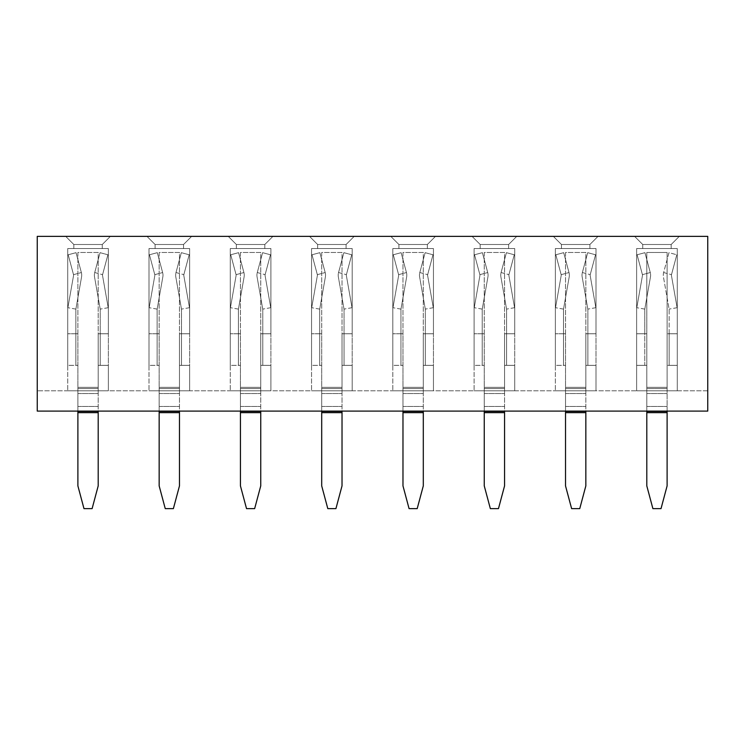 <?xml version="1.0" encoding="UTF-8"?>
<svg xmlns="http://www.w3.org/2000/svg" width="745" height="745" viewBox="0 0 745 745"><rect width="100%" height="100%" fill="white"/><g stroke="black" fill="none" stroke-linecap="round" stroke-linejoin="round"><path stroke-width="0.56" stroke-dasharray="3.73 2.79" d="M77.89 411.1L77.89 333.769L67.73 333.769L75.85 333.769L75.85 365.357L67.73 365.357L77.89 365.357L77.89 333.769L75.85 333.769L75.85 365.357L77.89 365.357L77.89 393.528L77.89 252.49L98.2 252.49L98.2 387.335L98.2 365.357L108.36 365.357L100.24 365.357L100.24 333.769L108.36 333.769L98.2 333.769L98.2 365.357L108.36 365.357L108.36 390.79L67.73 390.79L108.36 390.79L67.73 390.79L108.36 390.79L108.36 248.56L108.36 365.357L100.24 365.357L108.36 365.357L108.36 390.79L108.36 248.56L67.73 248.56L108.36 248.56L108.36 333.769L98.2 333.769L98.2 393.528L98.2 387.335L77.89 387.335L77.89 252.49L98.2 252.49L98.2 411.1M77.89 412.646L77.89 485.88L77.89 388.573L77.89 485.88L83.98 508.63L77.89 485.88L83.98 508.63L92.11 508.63L98.2 485.88L92.11 508.63L98.2 485.88L98.2 387.335L77.89 387.335L77.89 388.573L98.2 388.573L77.89 388.573L77.89 412.646L98.2 412.646M67.73 365.357L67.73 248.56L67.73 390.79L67.73 365.357L77.89 365.357L75.85 365.357L75.85 309.454A2.03 2.03 0 0 1 75.888 309.11L81.559 276.944A10.16 10.16 0 0 0 81.363 272.549L76.037 252.667L68.186 254.771L76.037 252.667L81.363 272.549A10.16 10.16 0 0 1 81.559 276.944L75.888 309.11A2.03 2.03 0 0 0 75.85 309.454L75.85 333.769L67.73 333.769L67.73 248.56L108.36 248.56L67.73 248.56L67.73 390.79L67.73 333.769L77.89 333.769L77.89 252.49L98.2 252.49L98.2 333.769L100.24 333.769L100.24 309.454A2.03 2.03 0 0 0 100.203 309.11L94.531 276.944A10.16 10.16 0 0 1 94.727 272.549L100.053 252.667L107.904 254.771L100.053 252.667L94.727 272.549A10.16 10.16 0 0 0 94.531 276.944L100.203 309.11A2.03 2.03 0 0 1 100.24 309.454L100.24 365.357L100.24 333.769L108.36 333.769L108.36 365.357L98.2 365.357L100.24 365.357L100.24 309.454A2.03 2.03 0 0 0 100.203 309.11L94.531 276.944A10.16 10.16 0 0 1 94.727 272.549L100.053 252.667L107.904 254.771L102.577 274.654A2.03 2.03 0 0 0 102.54 275.538A2.03 2.03 0 0 1 102.577 274.654A2.03 2.03 0 0 0 102.54 275.538L108.211 307.704L102.54 275.538A2.03 2.03 0 0 1 102.577 274.654L107.904 254.771L100.053 252.667L94.727 272.549A10.16 10.16 0 0 0 94.531 276.944L100.203 309.11A2.03 2.03 0 0 1 100.24 309.454L100.24 333.769L98.2 333.769L98.2 252.49L77.89 252.49L77.89 333.769L75.85 333.769L75.85 309.454A2.03 2.03 0 0 1 75.888 309.11L81.559 276.944A10.16 10.16 0 0 0 81.363 272.549L76.037 252.667L68.186 254.771L76.037 252.667L81.363 272.549A10.16 10.16 0 0 1 81.559 276.944L75.888 309.11A2.03 2.03 0 0 0 75.85 309.454L75.85 365.357L67.73 365.357M73.513 274.654L68.186 254.771L73.513 274.654A2.03 2.03 0 0 1 73.55 275.538A2.03 2.03 0 0 0 73.513 274.654L68.186 254.771L73.513 274.654A2.03 2.03 0 0 1 73.55 275.538A2.03 2.03 0 0 0 73.513 274.654L81.363 272.549L73.513 274.654M67.879 307.704L73.55 275.538L67.879 307.704M159.16 411.1L159.16 333.769L149 333.769L157.13 333.769L157.13 365.357L149 365.357L159.16 365.357L159.16 333.769L157.13 333.769L157.13 365.357L159.16 365.357L159.16 393.528L159.16 252.49L179.48 252.49L179.48 387.335L179.48 365.357L189.64 365.357L181.51 365.357L181.51 333.769L189.64 333.769L179.48 333.769L179.48 365.357L189.64 365.357L189.64 390.79L149 390.79L189.64 390.79L149 390.79L189.64 390.79L189.64 248.56L189.64 365.357L181.51 365.357L189.64 365.357L189.64 390.79L189.64 248.56L149 248.56L189.64 248.56L189.64 333.769L179.48 333.769L179.48 393.528L179.48 387.335L159.16 387.335L159.16 252.49L179.48 252.49L179.48 411.1M159.16 412.646L159.16 485.88L159.16 388.573L159.16 485.88L165.25 508.63L159.16 485.88L165.25 508.63L173.38 508.63L179.48 485.88L173.38 508.63L179.48 485.88L179.48 387.335L159.16 387.335L159.16 388.573L179.48 388.573L159.16 388.573L159.16 412.646L179.48 412.646M149 365.357L149 248.56L149 390.79L149 365.357L159.16 365.357L157.13 365.357L157.13 309.454A2.03 2.03 0 0 1 157.158 309.11L162.829 276.944A10.16 10.16 0 0 0 162.633 272.549L157.307 252.667L149.456 254.771L157.307 252.667L162.633 272.549A10.16 10.16 0 0 1 162.829 276.944L157.158 309.11A2.03 2.03 0 0 0 157.13 309.454L157.13 333.769L149 333.769L149 248.56L189.64 248.56L149 248.56L149 390.79L149 333.769L159.16 333.769L159.16 252.49L179.48 252.49L179.48 333.769L181.51 333.769L181.51 309.454A2.03 2.03 0 0 0 181.482 309.11L175.811 276.944A10.16 10.16 0 0 1 175.997 272.549L181.324 252.667L189.174 254.771L181.324 252.667L175.997 272.549A10.16 10.16 0 0 0 175.811 276.944L181.482 309.11A2.03 2.03 0 0 1 181.51 309.454L181.51 365.357L181.51 333.769L189.64 333.769L189.64 365.357L179.48 365.357L181.51 365.357L181.51 309.454A2.03 2.03 0 0 0 181.482 309.11L175.811 276.944A10.16 10.16 0 0 1 175.997 272.549L181.324 252.667L189.174 254.771L183.847 274.654A2.03 2.03 0 0 0 183.81 275.538A2.03 2.03 0 0 1 183.847 274.654A2.03 2.03 0 0 0 183.81 275.538L189.481 307.704L183.81 275.538A2.03 2.03 0 0 1 183.847 274.654L189.174 254.771L181.324 252.667L175.997 272.549A10.16 10.16 0 0 0 175.811 276.944L181.482 309.11A2.03 2.03 0 0 1 181.51 309.454L181.51 333.769L179.48 333.769L179.48 252.49L159.16 252.49L159.16 333.769L157.13 333.769L157.13 309.454A2.03 2.03 0 0 1 157.158 309.11L162.829 276.944A10.16 10.16 0 0 0 162.633 272.549L157.307 252.667L149.456 254.771L157.307 252.667L162.633 272.549A10.16 10.16 0 0 1 162.829 276.944L157.158 309.11A2.03 2.03 0 0 0 157.13 309.454L157.13 365.357L149 365.357M154.783 274.654L149.456 254.771L154.783 274.654A2.03 2.03 0 0 1 154.82 275.538A2.03 2.03 0 0 0 154.783 274.654L149.456 254.771L154.783 274.654A2.03 2.03 0 0 1 154.82 275.538A2.03 2.03 0 0 0 154.783 274.654L162.633 272.549L154.783 274.654M149.149 307.704L154.82 275.538L149.149 307.704M240.43 411.1L240.43 333.769L230.27 333.769L238.4 333.769L238.4 365.357L230.27 365.357L240.43 365.357L240.43 333.769L238.4 333.769L238.4 365.357L240.43 365.357L240.43 393.528L240.43 252.49L260.75 252.49L260.75 387.335L260.75 365.357L270.91 365.357L262.78 365.357L262.78 333.769L270.91 333.769L260.75 333.769L260.75 365.357L270.91 365.357L270.91 390.79L230.27 390.79L270.91 390.79L230.27 390.79L270.91 390.79L270.91 248.56L270.91 365.357L262.78 365.357L270.91 365.357L270.91 390.79L270.91 248.56L230.27 248.56L270.91 248.56L270.91 333.769L260.75 333.769L260.75 393.528L260.75 387.335L240.43 387.335L240.43 252.49L260.75 252.49L260.75 411.1M240.43 412.646L240.43 485.88L240.43 388.573L240.43 485.88L246.53 508.63L240.43 485.88L246.53 508.63L254.65 508.63L260.75 485.88L254.65 508.63L260.75 485.88L260.75 387.335L240.43 387.335L240.43 388.573L260.75 388.573L240.43 388.573L240.43 412.646L260.75 412.646M230.27 365.357L230.27 248.56L230.27 390.79L230.27 365.357L240.43 365.357L238.4 365.357L238.4 309.454A2.03 2.03 0 0 1 238.428 309.11L244.099 276.944A10.16 10.16 0 0 0 243.913 272.549L238.586 252.667L230.736 254.771L238.586 252.667L243.913 272.549A10.16 10.16 0 0 1 244.099 276.944L238.428 309.11A2.03 2.03 0 0 0 238.4 309.454L238.4 333.769L230.27 333.769L230.27 248.56L270.91 248.56L230.27 248.56L230.27 390.79L230.27 333.769L240.43 333.769L240.43 252.49L260.75 252.49L260.75 333.769L262.78 333.769L262.78 309.454A2.03 2.03 0 0 0 262.752 309.11L257.081 276.944A10.16 10.16 0 0 1 257.276 272.549L262.603 252.667L270.454 254.771L262.603 252.667L257.276 272.549A10.16 10.16 0 0 0 257.081 276.944L262.752 309.11A2.03 2.03 0 0 1 262.78 309.454L262.78 365.357L262.78 333.769L270.91 333.769L270.91 365.357L260.75 365.357L262.78 365.357L262.78 309.454A2.03 2.03 0 0 0 262.752 309.11L257.081 276.944A10.16 10.16 0 0 1 257.276 272.549L262.603 252.667L270.454 254.771L265.127 274.654A2.03 2.03 0 0 0 265.08 275.538A2.03 2.03 0 0 1 265.127 274.654A2.03 2.03 0 0 0 265.08 275.538L270.761 307.704L265.08 275.538A2.03 2.03 0 0 1 265.127 274.654L270.454 254.771L262.603 252.667L257.276 272.549A10.16 10.16 0 0 0 257.081 276.944L262.752 309.11A2.03 2.03 0 0 1 262.78 309.454L262.78 333.769L260.75 333.769L260.75 252.49L240.43 252.49L240.43 333.769L238.4 333.769L238.4 309.454A2.03 2.03 0 0 1 238.428 309.11L244.099 276.944A10.16 10.16 0 0 0 243.913 272.549L238.586 252.667L230.736 254.771L238.586 252.667L243.913 272.549A10.16 10.16 0 0 1 244.099 276.944L238.428 309.11A2.03 2.03 0 0 0 238.4 309.454L238.4 365.357L230.27 365.357M236.063 274.654L230.736 254.771L236.063 274.654A2.03 2.03 0 0 1 236.1 275.538A2.03 2.03 0 0 0 236.063 274.654L230.736 254.771L236.063 274.654A2.03 2.03 0 0 1 236.1 275.538A2.03 2.03 0 0 0 236.063 274.654L243.913 272.549L236.063 274.654M230.429 307.704L236.1 275.538L230.429 307.704M646.8 411.1L646.8 388.573L667.11 388.573L667.11 387.335L646.8 387.335L646.8 333.769L644.76 333.769L644.76 365.357L636.64 365.357L644.76 365.357L636.64 365.357L636.64 248.56L677.27 248.56L636.64 248.56L677.27 248.56L677.27 333.769L669.15 333.769L669.15 309.454A2.03 2.03 0 0 0 669.112 309.11L663.441 276.944A10.16 10.16 0 0 1 663.637 272.549L668.963 252.667L676.814 254.771L668.963 252.667L663.637 272.549A10.16 10.16 0 0 0 663.441 276.944L669.112 309.11A2.03 2.03 0 0 1 669.15 309.454L669.15 365.357L669.15 333.769L667.11 333.769L667.11 387.335L646.8 387.335L646.8 485.88L652.89 508.63L646.8 485.88L646.8 333.769L636.64 333.769L644.76 333.769L644.76 365.357L646.8 365.357L646.8 387.335L646.8 252.49L667.11 252.49L667.11 387.335L667.11 365.357L677.27 365.357L669.15 365.357L677.27 365.357L677.27 390.79L636.64 390.79L677.27 390.79L636.64 390.79L677.27 390.79L677.27 248.56L636.64 248.56L636.64 390.79L636.64 365.357L646.8 365.357L646.8 252.49L667.11 252.49L667.11 365.357L669.15 365.357L669.15 333.769L677.27 333.769L667.11 333.769L667.11 485.88L661.02 508.63L667.11 485.88L667.11 411.1M646.8 412.646L646.8 485.88L652.89 508.63L661.02 508.63L667.11 485.88L667.11 388.573L646.8 388.573L646.8 412.646L667.11 412.646M652.89 508.63L661.02 508.63L652.89 508.63M644.947 252.667L637.096 254.771L644.947 252.667L650.273 272.549L644.947 252.667L637.096 254.771L644.947 252.667L650.273 272.549A10.16 10.16 0 0 1 650.469 276.944A10.16 10.16 0 0 0 650.273 272.549L644.947 252.667M642.423 274.654L637.096 254.771L642.423 274.654A2.03 2.03 0 0 1 642.46 275.538A2.03 2.03 0 0 0 642.423 274.654L637.096 254.771L642.423 274.654A2.03 2.03 0 0 1 642.46 275.538A2.03 2.03 0 0 0 642.423 274.654L650.273 272.549A10.16 10.16 0 0 1 650.469 276.944L644.798 309.11L650.469 276.944A10.16 10.16 0 0 0 650.273 272.549L642.423 274.654M636.789 307.704L642.46 275.538L636.789 307.704M644.76 309.454A2.03 2.03 0 0 1 644.798 309.11A2.03 2.03 0 0 0 644.76 309.454L644.76 333.769L646.8 333.769L646.8 252.49L667.11 252.49L667.11 333.769L667.11 252.49L646.8 252.49L646.8 333.769L636.64 333.769L644.76 333.769L644.76 309.454A2.03 2.03 0 0 1 644.798 309.11L650.469 276.944L644.798 309.11A2.03 2.03 0 0 0 644.76 309.454L644.76 365.357L646.8 365.357L636.64 365.357L636.64 248.56L636.64 390.79L636.64 365.357L644.76 365.357L644.76 309.454M677.27 333.769L677.27 365.357L669.15 365.357L677.27 365.357L677.27 390.79L677.27 248.56L677.27 333.769L667.11 333.769L669.15 333.769L669.15 309.454A2.03 2.03 0 0 0 669.112 309.11L663.441 276.944A10.16 10.16 0 0 1 663.637 272.549L668.963 252.667L676.814 254.771L671.487 274.654A2.03 2.03 0 0 0 671.45 275.538A2.03 2.03 0 0 1 671.487 274.654A2.03 2.03 0 0 0 671.45 275.538L677.121 307.704L671.45 275.538A2.03 2.03 0 0 1 671.487 274.654L676.814 254.771L668.963 252.667L663.637 272.549A10.16 10.16 0 0 0 663.441 276.944L669.112 309.11A2.03 2.03 0 0 1 669.15 309.454L669.15 365.357L667.11 365.357L677.27 365.357L677.27 333.769M321.7 411.1L321.7 333.769L311.55 333.769L319.67 333.769L319.67 365.357L311.55 365.357L321.7 365.357L321.7 333.769L319.67 333.769L319.67 365.357L321.7 365.357L321.7 393.528L321.7 252.49L342.02 252.49L342.02 387.335L342.02 365.357L352.18 365.357L344.05 365.357L344.05 333.769L352.18 333.769L342.02 333.769L342.02 365.357L352.18 365.357L352.18 390.79L311.55 390.79L352.18 390.79L311.55 390.79L352.18 390.79L352.18 248.56L352.18 365.357L344.05 365.357L352.18 365.357L352.18 390.79L352.18 248.56L311.55 248.56L352.18 248.56L352.18 333.769L342.02 333.769L342.02 393.528L342.02 387.335L321.7 387.335L321.7 252.49L342.02 252.49L342.02 411.1M321.7 412.646L321.7 485.88L321.7 388.573L321.7 485.88L327.8 508.63L321.7 485.88L327.8 508.63L335.93 508.63L342.02 485.88L335.93 508.63L342.02 485.88L342.02 387.335L321.7 387.335L321.7 388.573L342.02 388.573L321.7 388.573L321.7 412.646L342.02 412.646M311.55 365.357L311.55 248.56L311.55 390.79L311.55 365.357L321.7 365.357L319.67 365.357L319.67 309.454A2.03 2.03 0 0 1 319.707 309.11L325.379 276.944A10.16 10.16 0 0 0 325.183 272.549L319.856 252.667L312.006 254.771L319.856 252.667L325.183 272.549A10.16 10.16 0 0 1 325.379 276.944L319.707 309.11A2.03 2.03 0 0 0 319.67 309.454L319.67 333.769L311.55 333.769L311.55 248.56L352.18 248.56L311.55 248.56L311.55 390.79L311.55 333.769L321.7 333.769L321.7 252.49L342.02 252.49L342.02 333.769L344.05 333.769L344.05 309.454A2.03 2.03 0 0 0 344.022 309.11L338.351 276.944A10.16 10.16 0 0 1 338.547 272.549L343.873 252.667L351.724 254.771L343.873 252.667L338.547 272.549A10.16 10.16 0 0 0 338.351 276.944L344.022 309.11A2.03 2.03 0 0 1 344.05 309.454L344.05 365.357L344.05 333.769L352.18 333.769L352.18 365.357L342.02 365.357L344.05 365.357L344.05 309.454A2.03 2.03 0 0 0 344.022 309.11L338.351 276.944A10.16 10.16 0 0 1 338.547 272.549L343.873 252.667L351.724 254.771L346.397 274.654A2.03 2.03 0 0 0 346.36 275.538A2.03 2.03 0 0 1 346.397 274.654A2.03 2.03 0 0 0 346.36 275.538L352.031 307.704L346.36 275.538A2.03 2.03 0 0 1 346.397 274.654L351.724 254.771L343.873 252.667L338.547 272.549A10.16 10.16 0 0 0 338.351 276.944L344.022 309.11A2.03 2.03 0 0 1 344.05 309.454L344.05 333.769L342.02 333.769L342.02 252.49L321.7 252.49L321.7 333.769L319.67 333.769L319.67 309.454A2.03 2.03 0 0 1 319.707 309.11L325.379 276.944A10.16 10.16 0 0 0 325.183 272.549L319.856 252.667L312.006 254.771L319.856 252.667L325.183 272.549A10.16 10.16 0 0 1 325.379 276.944L319.707 309.11A2.03 2.03 0 0 0 319.67 309.454L319.67 365.357L311.55 365.357M317.333 274.654L312.006 254.771L317.333 274.654A2.03 2.03 0 0 1 317.37 275.538A2.03 2.03 0 0 0 317.333 274.654L312.006 254.771L317.333 274.654A2.03 2.03 0 0 1 317.37 275.538A2.03 2.03 0 0 0 317.333 274.654L325.183 272.549L317.333 274.654M311.699 307.704L317.37 275.538L311.699 307.704M402.98 411.1L402.98 333.769L392.82 333.769L400.95 333.769L400.95 365.357L392.82 365.357L402.98 365.357L402.98 333.769L400.95 333.769L400.95 365.357L402.98 365.357L402.98 393.528L402.98 252.49L423.3 252.49L423.3 387.335L423.3 365.357L433.45 365.357L425.33 365.357L425.33 333.769L433.45 333.769L423.3 333.769L423.3 365.357L433.45 365.357L433.45 390.79L392.82 390.79L433.45 390.79L392.82 390.79L433.45 390.79L433.45 248.56L433.45 365.357L425.33 365.357L433.45 365.357L433.45 390.79L433.45 248.56L392.82 248.56L433.45 248.56L433.45 333.769L423.3 333.769L423.3 393.528L423.3 387.335L402.98 387.335L402.98 252.49L423.3 252.49L423.3 411.1M402.98 412.646L402.98 485.88L402.98 388.573L402.98 485.88L409.07 508.63L402.98 485.88L409.07 508.63L417.2 508.63L423.3 485.88L417.2 508.63L423.3 485.88L423.3 387.335L402.98 387.335L402.98 388.573L423.3 388.573L402.98 388.573L402.98 412.646L423.3 412.646M392.82 365.357L392.82 248.56L392.82 390.79L392.82 365.357L402.98 365.357L400.95 365.357L400.95 309.454A2.03 2.03 0 0 1 400.978 309.11L406.649 276.944A10.16 10.16 0 0 0 406.453 272.549L401.127 252.667L393.276 254.771L401.127 252.667L406.453 272.549A10.16 10.16 0 0 1 406.649 276.944L400.978 309.11A2.03 2.03 0 0 0 400.95 309.454L400.95 333.769L392.82 333.769L392.82 248.56L433.45 248.56L392.82 248.56L392.82 390.79L392.82 333.769L402.98 333.769L402.98 252.49L423.3 252.49L423.3 333.769L425.33 333.769L425.33 309.454A2.03 2.03 0 0 0 425.293 309.11L419.621 276.944A10.16 10.16 0 0 1 419.817 272.549L425.144 252.667L432.994 254.771L425.144 252.667L419.817 272.549A10.16 10.16 0 0 0 419.621 276.944L425.293 309.11A2.03 2.03 0 0 1 425.33 309.454L425.33 365.357L425.33 333.769L433.45 333.769L433.45 365.357L423.3 365.357L425.33 365.357L425.33 309.454A2.03 2.03 0 0 0 425.293 309.11L419.621 276.944A10.16 10.16 0 0 1 419.817 272.549L425.144 252.667L432.994 254.771L427.667 274.654A2.03 2.03 0 0 0 427.63 275.538A2.03 2.03 0 0 1 427.667 274.654A2.03 2.03 0 0 0 427.63 275.538L433.301 307.704L427.63 275.538A2.03 2.03 0 0 1 427.667 274.654L432.994 254.771L425.144 252.667L419.817 272.549A10.16 10.16 0 0 0 419.621 276.944L425.293 309.11A2.03 2.03 0 0 1 425.33 309.454L425.33 333.769L423.3 333.769L423.3 252.49L402.98 252.49L402.98 333.769L400.95 333.769L400.95 309.454A2.03 2.03 0 0 1 400.978 309.11L406.649 276.944A10.16 10.16 0 0 0 406.453 272.549L401.127 252.667L393.276 254.771L401.127 252.667L406.453 272.549A10.16 10.16 0 0 1 406.649 276.944L400.978 309.11A2.03 2.03 0 0 0 400.95 309.454L400.95 365.357L392.82 365.357M398.603 274.654L393.276 254.771L398.603 274.654A2.03 2.03 0 0 1 398.64 275.538A2.03 2.03 0 0 0 398.603 274.654L393.276 254.771L398.603 274.654A2.03 2.03 0 0 1 398.64 275.538A2.03 2.03 0 0 0 398.603 274.654L406.453 272.549L398.603 274.654M392.969 307.704L398.64 275.538L392.969 307.704M484.25 411.1L484.25 333.769L474.09 333.769L482.22 333.769L482.22 365.357L474.09 365.357L484.25 365.357L484.25 333.769L482.22 333.769L482.22 365.357L484.25 365.357L484.25 393.528L484.25 252.49L504.57 252.49L504.57 387.335L504.57 365.357L514.73 365.357L506.6 365.357L506.6 333.769L514.73 333.769L504.57 333.769L504.57 365.357L514.73 365.357L514.73 390.79L474.09 390.79L514.73 390.79L474.09 390.79L514.73 390.79L514.73 248.56L514.73 365.357L506.6 365.357L514.73 365.357L514.73 390.79L514.73 248.56L474.09 248.56L514.73 248.56L514.73 333.769L504.57 333.769L504.57 393.528L504.57 387.335L484.25 387.335L484.25 252.49L504.57 252.49L504.57 411.1M484.25 412.646L484.25 485.88L484.25 388.573L484.25 485.88L490.35 508.63L484.25 485.88L490.35 508.63L498.47 508.63L504.57 485.88L498.47 508.63L504.57 485.88L504.57 387.335L484.25 387.335L484.25 388.573L504.57 388.573L484.25 388.573L484.25 412.646L504.57 412.646M474.09 365.357L474.09 248.56L474.09 390.79L474.09 365.357L484.25 365.357L482.22 365.357L482.22 309.454A2.03 2.03 0 0 1 482.248 309.11L487.919 276.944A10.16 10.16 0 0 0 487.724 272.549L482.397 252.667L474.546 254.771L482.397 252.667L487.724 272.549A10.16 10.16 0 0 1 487.919 276.944L482.248 309.11A2.03 2.03 0 0 0 482.22 309.454L482.22 333.769L474.09 333.769L474.09 248.56L514.73 248.56L474.09 248.56L474.09 390.79L474.09 333.769L484.25 333.769L484.25 252.49L504.57 252.49L504.57 333.769L506.6 333.769L506.6 309.454A2.03 2.03 0 0 0 506.572 309.11L500.901 276.944A10.16 10.16 0 0 1 501.087 272.549L506.414 252.667L514.264 254.771L506.414 252.667L501.087 272.549A10.16 10.16 0 0 0 500.901 276.944L506.572 309.11A2.03 2.03 0 0 1 506.6 309.454L506.6 365.357L506.6 333.769L514.73 333.769L514.73 365.357L504.57 365.357L506.6 365.357L506.6 309.454A2.03 2.03 0 0 0 506.572 309.11L500.901 276.944A10.16 10.16 0 0 1 501.087 272.549L506.414 252.667L514.264 254.771L508.937 274.654A2.03 2.03 0 0 0 508.9 275.538A2.03 2.03 0 0 1 508.937 274.654A2.03 2.03 0 0 0 508.9 275.538L514.572 307.704L508.9 275.538A2.03 2.03 0 0 1 508.937 274.654L514.264 254.771L506.414 252.667L501.087 272.549A10.16 10.16 0 0 0 500.901 276.944L506.572 309.11A2.03 2.03 0 0 1 506.6 309.454L506.6 333.769L504.57 333.769L504.57 252.49L484.25 252.49L484.25 333.769L482.22 333.769L482.22 309.454A2.03 2.03 0 0 1 482.248 309.11L487.919 276.944A10.16 10.16 0 0 0 487.724 272.549L482.397 252.667L474.546 254.771L482.397 252.667L487.724 272.549A10.16 10.16 0 0 1 487.919 276.944L482.248 309.11A2.03 2.03 0 0 0 482.22 309.454L482.22 365.357L474.09 365.357M479.873 274.654L474.546 254.771L479.873 274.654A2.03 2.03 0 0 1 479.92 275.538A2.03 2.03 0 0 0 479.873 274.654L474.546 254.771L479.873 274.654A2.03 2.03 0 0 1 479.92 275.538A2.03 2.03 0 0 0 479.873 274.654L487.724 272.549L479.873 274.654M474.239 307.704L479.92 275.538L474.248 307.704M565.52 411.1L565.52 333.769L555.36 333.769L563.49 333.769L563.49 365.357L555.36 365.357L565.52 365.357L565.52 333.769L563.49 333.769L563.49 365.357L565.52 365.357L565.52 393.528L565.52 252.49L585.84 252.49L585.84 387.335L585.84 365.357L596 365.357L587.87 365.357L587.87 333.769L596 333.769L585.84 333.769L585.84 365.357L596 365.357L596 390.79L555.36 390.79L596 390.79L555.36 390.79L596 390.79L596 248.56L596 365.357L587.87 365.357L596 365.357L596 390.79L596 248.56L555.36 248.56L596 248.56L596 333.769L585.84 333.769L585.84 393.528L585.84 387.335L565.52 387.335L565.52 252.49L585.84 252.49L585.84 411.1M565.52 412.646L565.52 485.88L565.52 388.573L565.52 485.88L571.62 508.63L565.52 485.88L571.62 508.63L579.75 508.63L585.84 485.88L579.75 508.63L585.84 485.88L585.84 387.335L565.52 387.335L565.52 388.573L585.84 388.573L565.52 388.573L565.52 412.646L585.84 412.646M555.36 365.357L555.36 248.56L555.36 390.79L555.36 365.357L565.52 365.357L563.49 365.357L563.49 309.454A2.03 2.03 0 0 1 563.518 309.11L569.189 276.944A10.16 10.16 0 0 0 569.003 272.549L563.676 252.667L555.826 254.771L563.676 252.667L569.003 272.549A10.16 10.16 0 0 1 569.189 276.944L563.518 309.11A2.03 2.03 0 0 0 563.49 309.454L563.49 333.769L555.36 333.769L555.36 248.56L596 248.56L555.36 248.56L555.36 390.79L555.36 333.769L565.52 333.769L565.52 252.49L585.84 252.49L585.84 333.769L587.87 333.769L587.87 309.454A2.03 2.03 0 0 0 587.842 309.11L582.171 276.944A10.16 10.16 0 0 1 582.366 272.549L587.693 252.667L595.544 254.771L587.693 252.667L582.366 272.549A10.16 10.16 0 0 0 582.171 276.944L587.842 309.11A2.03 2.03 0 0 1 587.87 309.454L587.87 365.357L587.87 333.769L596 333.769L596 365.357L585.84 365.357L587.87 365.357L587.87 309.454A2.03 2.03 0 0 0 587.842 309.11L582.171 276.944A10.16 10.16 0 0 1 582.366 272.549L587.693 252.667L595.544 254.771L590.217 274.654A2.03 2.03 0 0 0 590.18 275.538A2.03 2.03 0 0 1 590.217 274.654A2.03 2.03 0 0 0 590.18 275.538L595.851 307.704L590.18 275.538A2.03 2.03 0 0 1 590.217 274.654L595.544 254.771L587.693 252.667L582.366 272.549A10.16 10.16 0 0 0 582.171 276.944L587.842 309.11A2.03 2.03 0 0 1 587.87 309.454L587.87 333.769L585.84 333.769L585.84 252.49L565.52 252.49L565.52 333.769L563.49 333.769L563.49 309.454A2.03 2.03 0 0 1 563.518 309.11L569.189 276.944A10.16 10.16 0 0 0 569.003 272.549L563.676 252.667L555.826 254.771L563.676 252.667L569.003 272.549A10.16 10.16 0 0 1 569.189 276.944L563.518 309.11A2.03 2.03 0 0 0 563.49 309.454L563.49 365.357L555.36 365.357M561.153 274.654L555.826 254.771L561.153 274.654A2.03 2.03 0 0 1 561.19 275.538A2.03 2.03 0 0 0 561.153 274.654L555.826 254.771L561.153 274.654A2.03 2.03 0 0 1 561.19 275.538A2.03 2.03 0 0 0 561.153 274.654L569.003 272.549L561.153 274.654M555.519 307.704L561.19 275.538L555.519 307.704M571.62 508.63L579.75 508.63L571.62 508.63M595.544 254.771L590.217 274.654L595.544 254.771M590.18 275.538L595.851 307.704L590.18 275.538M676.814 254.771L671.487 274.654L676.814 254.771M671.45 275.538L677.121 307.704L671.45 275.538M490.35 508.63L498.47 508.63L490.35 508.63M514.264 254.771L508.937 274.654L514.264 254.771M508.9 275.538L514.572 307.704L508.9 275.538M409.07 508.63L417.2 508.63L409.07 508.63M432.994 254.771L427.667 274.654L432.994 254.771M427.63 275.538L433.301 307.704L427.63 275.538M327.8 508.63L335.93 508.63L327.8 508.63M351.724 254.771L346.397 274.654L351.724 254.771M346.36 275.538L352.031 307.704L346.36 275.538M246.53 508.63L254.65 508.63L246.53 508.63M270.454 254.771L265.127 274.654L270.454 254.771M265.08 275.538L270.761 307.704L265.08 275.538M165.25 508.63L173.38 508.63L165.25 508.63M189.174 254.771L183.847 274.654L189.174 254.771M183.81 275.538L189.481 307.704L183.81 275.538M83.98 508.63L92.11 508.63L83.98 508.63M107.904 254.771L102.577 274.654L107.904 254.771M102.54 275.538L108.211 307.704L102.54 275.538M707.75 411.1L37.25 411.1L707.75 411.1L707.75 236.37L37.25 236.37L37.25 411.1L37.25 390.79L37.25 411.1L707.75 411.1L707.75 390.79L707.75 411.1M671.18 248.56L671.18 244.5L642.73 244.5L671.18 244.5L642.73 244.5L671.18 244.5L679.3 236.37L634.6 236.37L679.3 236.37L634.6 236.37L679.3 236.37L671.18 244.5L671.18 248.56L642.73 248.56L671.18 248.56L671.18 244.5L671.18 248.56L642.73 248.56L642.73 244.5L634.6 236.37L642.73 244.5L634.6 236.37L642.73 244.5L642.73 248.56L671.18 248.56M317.64 248.56L346.09 248.56L346.09 244.5L317.64 244.5L346.09 244.5L317.64 244.5L346.09 244.5L354.21 236.37L309.51 236.37L354.21 236.37L309.51 236.37L354.21 236.37L346.09 244.5L354.21 236.37L346.09 244.5L346.09 248.56L317.64 248.56L317.64 244.5L309.51 236.37L317.64 244.5L309.51 236.37L317.64 244.5L317.64 248.56L346.09 248.56L346.09 244.5L346.09 248.56L317.64 248.56L317.64 244.5L317.64 248.56M236.37 248.56L264.81 248.56L264.81 244.5L236.37 244.5L264.81 244.5L236.37 244.5L264.81 244.5L272.94 236.37L228.24 236.37L272.94 236.37L228.24 236.37L272.94 236.37L264.81 244.5L272.94 236.37L264.81 244.5L264.81 248.56L236.37 248.56L236.37 244.5L228.24 236.37L236.37 244.5L228.24 236.37L236.37 244.5L236.37 248.56L264.81 248.56L264.81 244.5L264.81 248.56L236.37 248.56L236.37 244.5L236.37 248.56M155.1 248.56L183.54 248.56L183.54 244.5L155.1 244.5L183.54 244.5L155.1 244.5L183.54 244.5L191.67 236.37L146.97 236.37L191.67 236.37L146.97 236.37L191.67 236.37L183.54 244.5L191.67 236.37L183.54 244.5L183.54 248.56L155.1 248.56L155.1 244.5L146.97 236.37L155.1 244.5L146.97 236.37L155.1 244.5L155.1 248.56L183.54 248.56L183.54 244.5L183.54 248.56L155.1 248.56L155.1 244.5L155.1 248.56M73.82 248.56L102.27 248.56L102.27 244.5L73.82 244.5L102.27 244.5L73.82 244.5L102.27 244.5L110.4 236.37L65.7 236.37L110.4 236.37L65.7 236.37L110.4 236.37L102.27 244.5L110.4 236.37L102.27 244.5L102.27 248.56L73.82 248.56L73.82 244.5L65.7 236.37L73.82 244.5L65.7 236.37L73.82 244.5L73.82 248.56L102.27 248.56L102.27 244.5L102.27 248.56L73.82 248.56L73.82 244.5L73.82 248.56M642.73 248.56L642.73 244.5L642.73 248.56M561.46 248.56L589.9 248.56L589.9 244.5L561.46 244.5L589.9 244.5L561.46 244.5L589.9 244.5L598.03 236.37L553.33 236.37L598.03 236.37L553.33 236.37L598.03 236.37L589.9 244.5L598.03 236.37L589.9 244.5L589.9 248.56L561.46 248.56L561.46 244.5L553.33 236.37L561.46 244.5L553.33 236.37L561.46 244.5L561.46 248.56L589.9 248.56L589.9 244.5L589.9 248.56L561.46 248.56L561.46 244.5L561.46 248.56M480.19 248.56L508.63 248.56L508.63 244.5L480.19 244.5L508.63 244.5L480.19 244.5L508.63 244.5L516.76 236.37L472.06 236.37L516.76 236.37L472.06 236.37L516.76 236.37L508.63 244.5L516.76 236.37L508.63 244.5L508.63 248.56L480.19 248.56L480.19 244.5L472.06 236.37L480.19 244.5L472.06 236.37L480.19 244.5L480.19 248.56L508.63 248.56L508.63 244.5L508.63 248.56L480.19 248.56L480.19 244.5L480.19 248.56M398.91 248.56L427.36 248.56L427.36 244.5L398.91 244.5L427.36 244.5L398.91 244.5L427.36 244.5L435.49 236.37L390.79 236.37L435.49 236.37L390.79 236.37L435.49 236.37L427.36 244.5L435.49 236.37L427.36 244.5L427.36 248.56L398.91 248.56L398.91 244.5L390.79 236.37L398.91 244.5L390.79 236.37L398.91 244.5L398.91 248.56L427.36 248.56L427.36 244.5L427.36 248.56L398.91 248.56L398.91 244.5L398.91 248.56M679.3 236.37L671.18 244.5L679.3 236.37M707.75 390.79L37.25 390.79L707.75 390.79M77.89 387.335L98.2 387.335L77.89 387.335M77.89 393.528L98.2 393.528L77.89 393.528M77.89 406.453L98.2 406.453L77.89 406.453M75.888 309.11L67.823 307.685L75.888 309.11M94.727 272.549L102.577 274.654L94.727 272.549M108.267 307.685L100.203 309.11L108.267 307.685M159.16 387.335L179.48 387.335L159.16 387.335M159.16 393.528L179.48 393.528L159.16 393.528M159.16 406.453L179.48 406.453L159.16 406.453M157.158 309.11L149.102 307.685L157.158 309.11M175.997 272.549L183.847 274.654L175.997 272.549M189.537 307.685L181.482 309.11L189.537 307.685M240.43 387.335L260.75 387.335L240.43 387.335M240.43 393.528L260.75 393.528L240.43 393.528M240.43 406.453L260.75 406.453L240.43 406.453M238.428 309.11L230.373 307.685L238.428 309.11M257.276 272.549L265.127 274.654L257.276 272.549M270.808 307.685L262.752 309.11L270.808 307.685M646.8 387.335L667.11 387.335L646.8 387.335M646.8 393.528L667.11 393.528L646.8 393.528M646.8 411.408L667.11 411.408M646.8 406.453L667.11 406.453L646.8 406.453M644.798 309.11L636.733 307.685L644.798 309.11M663.637 272.549L671.487 274.654L663.637 272.549M677.177 307.685L669.112 309.11L677.177 307.685M321.7 387.335L342.02 387.335L321.7 387.335M321.7 393.528L342.02 393.528L321.7 393.528M321.7 406.453L342.02 406.453L321.7 406.453M319.707 309.11L311.643 307.685L319.707 309.11M338.547 272.549L346.397 274.654L338.547 272.549M352.087 307.685L344.022 309.11L352.087 307.685M402.98 387.335L423.3 387.335L402.98 387.335M402.98 393.528L423.3 393.528L402.98 393.528M402.98 406.453L423.3 406.453L402.98 406.453M400.978 309.11L392.913 307.685L400.978 309.11M419.817 272.549L427.667 274.654L419.817 272.549M433.357 307.685L425.293 309.11L433.357 307.685M484.25 387.335L504.57 387.335L484.25 387.335M484.25 393.528L504.57 393.528L484.25 393.528M484.25 406.453L504.57 406.453L484.25 406.453M482.248 309.11L474.192 307.685L482.248 309.11M501.087 272.549L508.937 274.654L501.087 272.549M514.627 307.685L506.572 309.11L514.627 307.685M565.52 387.335L585.84 387.335L565.52 387.335M565.52 393.528L585.84 393.528L565.52 393.528M565.52 406.453L585.84 406.453L565.52 406.453M563.518 309.11L555.463 307.685L563.518 309.11M582.366 272.549L590.217 274.654L582.366 272.549M595.898 307.685L587.842 309.11L595.898 307.685M565.52 411.408L585.84 411.408M484.25 411.408L504.57 411.408M402.98 411.408L423.3 411.408M321.7 411.408L342.02 411.408M240.43 411.408L260.75 411.408M159.16 411.408L179.48 411.408M77.89 411.408L98.2 411.408"/><path stroke-width="1.12" d="M83.98 508.63L77.89 485.88L77.89 412.646L98.2 412.646L98.2 485.88L92.11 508.63L83.98 508.63M98.2 412.646L98.2 411.1M77.89 411.1L77.89 412.646M165.25 508.63L159.16 485.88L159.16 412.646L179.48 412.646L179.48 485.88L173.38 508.63L165.25 508.63M179.48 412.646L179.48 411.1M159.16 411.1L159.16 412.646M246.53 508.63L240.43 485.88L240.43 412.646L260.75 412.646L260.75 485.88L254.65 508.63L246.53 508.63M260.75 412.646L260.75 411.1M240.43 411.1L240.43 412.646M327.8 508.63L321.7 485.88L321.7 412.646L342.02 412.646L342.02 485.88L335.93 508.63L327.8 508.63M342.02 412.646L342.02 411.1M321.7 411.1L321.7 412.646M409.07 508.63L402.98 485.88L402.98 412.646L423.3 412.646L423.3 485.88L417.2 508.63L409.07 508.63M423.3 412.646L423.3 411.1M402.98 411.1L402.98 412.646M490.35 508.63L484.25 485.88L484.25 412.646L504.57 412.646L504.57 485.88L498.47 508.63L490.35 508.63M504.57 412.646L504.57 411.1M484.25 411.1L484.25 412.646M571.62 508.63L565.52 485.88L565.52 412.646L585.84 412.646L585.84 485.88L579.75 508.63L571.62 508.63M585.84 412.646L585.84 411.1M565.52 411.1L565.52 412.646M652.89 508.63L646.8 485.88L646.8 412.646L667.11 412.646L667.11 485.88L661.02 508.63L652.89 508.63M667.11 412.646L667.11 411.1M646.8 411.1L646.8 412.646M707.75 411.1L707.75 236.37L37.25 236.37L37.25 411.1L707.75 411.1M77.89 411.408L98.2 411.408M159.16 411.408L179.48 411.408M240.43 411.408L260.75 411.408M321.7 411.408L342.02 411.408M402.98 411.408L423.3 411.408M484.25 411.408L504.57 411.408M565.52 411.408L585.84 411.408M646.8 411.408L667.11 411.408"/></g></svg>
